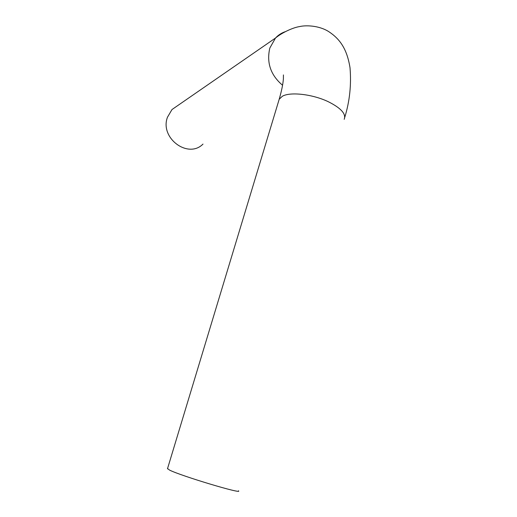 <?xml version="1.0" encoding="UTF-8"?>
<svg xmlns="http://www.w3.org/2000/svg" width="517" height="517" viewBox="0 0 517 517"><rect width="100%" height="100%" fill="white"/><g stroke="black" fill="none" stroke-linecap="round" stroke-linejoin="round"><path stroke-width="0.78" d="M203 144.075C188.149 159.21 159.52 138.013 167.463 117.243L171.999 109.533L178.779 104.848M167.547 468.564L169.544 470.082C180.969 475.924 243.604 494.717 238.486 490.801M278.715 100.86L279.206 99.225L282.34 96.272C290.063 91.645 312.501 94.146 328.25 101.694C340.987 108.072 346.3 113.953 344.193 119.337M282.56 85.253C270.656 75.127 266.41 62.731 269.822 48.062L275.496 38.032C278.249 35.066 281.5 32.952 285.255 31.686M344.761 117.346C349.712 101.235 351.457 84.665 350.003 67.637C346.952 48.747 339.798 38.853 328.599 31.531C318.646 25.301 305.392 25.133 299.563 26.593C293.708 27.395 282.599 32.177 275.496 38.032L171.999 109.533M283.426 74.926L283.394 78.668C283.07 83.741 281.675 90.591 279.206 99.225L167.469 468.822"/></g></svg>
